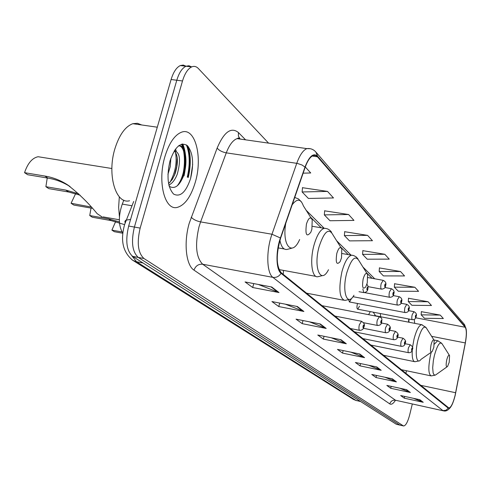 <?xml version="1.0" encoding="UTF-8"?>
<svg xmlns="http://www.w3.org/2000/svg" width="491" height="491" viewBox="0 0 491 491"><rect width="100%" height="100%" fill="white"/><g stroke="black" fill="none" stroke-linecap="round" stroke-linejoin="round"><path stroke-width="0.74" d="M380.697 316.775L380.286 313.534M370.312 311.613L368.6 314.67M357.534 303.499L357.313 304.254C356.718 307.163 356.859 308.814 357.743 309.201L359.498 306.194M408.549 322.151L408.733 318.997M279.428 269.657L279.348 270.271M348.628 299.798L349.482 301.965L351.292 298.915M122.793 233.139C118.411 225.768 118.233 216.089 122.265 204.096L123.824 200.168M187.936 177.349C190.729 165.16 190.539 154.585 187.359 145.624C190.539 154.585 190.729 165.16 187.936 177.349M181.934 178.503C184.493 169.107 185.076 160.109 183.689 151.504M182.855 147.828L181.59 144.207M186.046 66.199L183.272 65.058L180.307 65.549C176.441 67.439 173.372 72.097 171.101 79.517L128.667 226.038C125.236 240.731 126.555 250.84 132.625 256.363L396.28 424.236L399.993 425.132M268.583 143.133L198.327 68.482C196.326 66.402 194.098 65.88 191.637 66.923C187.82 68.826 184.776 73.509 182.511 80.96L140.156 228.094C136.725 242.849 137.996 252.982 143.967 258.505L403.252 425.807L399.76 425.022L138.284 257.431L399.76 425.022L396.28 424.236M140.156 228.094L134.399 227.063C130.968 241.787 132.263 251.908 138.284 257.431C132.263 251.908 130.968 241.787 134.399 227.063L176.797 80.236L134.399 227.063L128.667 226.038M191.693 66.899L188.931 65.745L185.96 66.236C182.118 68.132 179.068 72.797 176.797 80.236C179.068 72.797 182.118 68.132 185.96 66.236L188.931 65.745L191.693 66.899M195.289 182.284C202.955 157.046 195.185 126.739 181.467 132.22C174.581 135.025 169.064 143.145 164.921 156.574C157.138 182.038 164.908 211.271 177.521 207.325C185.039 204.968 190.962 196.621 195.289 182.284C202.955 157.046 195.185 126.739 181.467 132.22C174.581 135.025 169.064 143.145 164.921 156.574C157.138 182.038 164.908 211.271 177.521 207.325C185.039 204.968 190.962 196.621 195.289 182.284M190.625 178.343L192.699 164.338L190.625 178.343C194.086 163.534 193 152.633 187.384 145.649C180.78 141.58 174.992 146.662 170.021 160.888C166.474 176.398 167.67 187.464 173.605 194.086C180.307 197.456 185.985 192.208 190.637 178.35M455.096 395.372C453.089 403.258 451.02 407.475 448.897 408.009L281.22 272.744C276.163 266.073 275.954 254.577 280.588 238.252L305.15 167.382C307.538 160.741 310.232 156.795 313.221 155.537L315.468 155.432L317.438 156.801L465.216 327.258C466.671 329.688 466.695 334.911 465.284 342.927L455.096 395.372M455.175 395.439L465.37 342.945C466.818 334.727 466.794 329.375 465.302 326.883L317.591 156.236C313.43 152.56 309.226 156.169 304.991 167.075L280.416 237.969C275.561 251.429 275.973 269.786 281.067 273.334L448.252 408.168C450.48 408.825 452.788 404.584 455.175 395.439M182.781 143.98C186.316 152.713 186.733 163.356 184.027 175.907M271.738 287.014L245.064 281.938L252.693 287.511L279.017 292.556L271.738 287.014M258.303 284.455L279.017 292.556M253.749 283.589L252.693 287.511M297.374 306.525L271.94 301.56L278.771 306.55L303.886 311.478L297.374 306.525M285.369 304.181L303.886 311.478M279.692 303.076L278.771 306.55M320.341 323.999L296.042 319.156L302.192 323.643L326.19 328.454L320.341 323.999M309.539 321.844L326.19 328.454M302.996 320.543L302.192 323.643M341.03 339.741L317.775 335.022L323.33 339.078L346.321 343.768L341.03 339.741M331.259 337.759L346.321 343.768M324.048 336.298L323.33 339.078M419.823 399.705L400.681 395.556L404.277 398.176L423.23 402.295L419.823 399.705M413.502 398.33L423.23 402.295M404.701 396.427L404.277 398.176M406.671 389.694L386.828 385.435L390.719 388.277L410.366 392.505L406.671 389.694M399.827 388.228L410.366 392.505M391.186 386.374L390.719 388.277M392.383 378.825L371.785 374.455L376.014 377.542L396.403 381.881L392.383 378.825M384.95 377.248L396.403 381.881M376.529 375.462L376.014 377.542M376.806 366.973L355.392 362.487L360.007 365.856L381.194 370.306L376.806 366.973M368.704 365.273L381.194 370.306M360.578 363.573L360.007 365.856M359.762 353.999L337.464 349.396L342.515 353.09L364.567 357.657L359.762 353.999M350.887 352.17L364.567 357.657M343.154 350.574L342.515 353.09M403.252 425.807L403.694 425.973C405.83 425.587 407.843 421.812 409.733 414.65L412.305 404.025M348.585 214.518L324.324 214.886L329.989 220.741L353.956 220.41L348.585 214.518L324.674 210.829M327.528 191.41L302.112 191.963L308.403 198.456L333.493 197.953L327.528 191.41L302.505 187.709M303.143 173.176L310.729 172.967L305.285 166.995M400.515 271.511L379.162 271.492L383.434 275.905L404.559 275.948L400.515 271.511L379.426 267.933M414.877 287.272L394.347 287.167L398.269 291.212L418.584 291.341L414.877 287.272L394.592 283.749M428.066 301.744L408.297 301.566L411.906 305.292L431.479 305.494L428.066 301.744L408.524 298.276M440.218 315.087L421.161 314.841L424.494 318.285L443.367 318.542L440.218 315.087L421.37 311.675M367.587 235.367L344.375 235.588L349.512 240.885L372.448 240.707L367.587 235.367L344.694 231.709M384.815 254.283L362.573 254.369L367.25 259.193L389.24 259.138L384.815 254.283L362.861 250.662M362.573 254.369L362.88 250.484M379.162 271.492L379.439 267.767M394.347 287.167L394.604 283.583M408.297 301.566L408.537 298.123M421.161 314.841L421.376 311.521M344.375 235.588L344.707 231.525M324.324 214.886L324.686 210.639M302.112 191.963L302.524 187.507M446.742 359.848C445.76 365.23 446.031 367.446 447.547 366.489L449.222 362.248L449.56 355.601C448.749 354.557 447.81 355.969 446.742 359.848M431.08 344.676C430.03 350.519 430.38 352.839 432.117 351.648L433.829 347.346L434.154 340.337C433.258 339.115 432.233 340.564 431.08 344.676M375.155 315.701L373.811 315.676M122.781 233.237L114.311 231.697L111.905 230.113L121.995 231.942M363.168 278.919C361.892 287.118 362.726 289.813 365.678 287.008L367.268 282.89L367.569 274.432C366.243 272.223 364.776 273.72 363.168 278.919M283.51 270.406L283.215 274.359M115.643 221.576L111.905 230.113M124.02 224.467L111.156 220.594L92.333 217.243L89.749 215.549L91.019 208.074M92.001 208.245L73.81 205.066L71.078 203.268L90.878 206.963M89.749 215.549L108.628 218.894L119.393 221.901M336.808 253.393C335.476 262.71 336.574 265.478 340.103 261.685L341.497 257.935L341.81 249.005C340.3 246.267 338.63 247.728 336.808 253.393M75.62 193.638L71.078 203.268M80.137 195.179L68.617 192.012L48.824 188.636L45.884 186.703L47.24 177.994M67.132 184.567L70.115 186.605C63.149 182.216 55.753 179.387 47.928 178.11L27.68 174.728L24.55 172.672L44.871 176.048C52.733 177.337 60.129 180.16 67.052 184.518C77.995 192.791 88.036 202.507 97.163 213.677L102.079 216.961M45.884 186.703L65.739 190.072L78.769 193.847M306.452 224C305.12 234.802 306.574 237.552 310.834 232.249L311.877 229.254L312.227 219.894C310.496 216.378 308.569 217.746 306.452 224M119.319 196.811L118.638 207.196L119.423 216.844M42.588 157.445L38.102 156.727C32.259 157.93 27.742 163.245 24.55 172.672M141.666 124.96L137.406 123.284L132.816 123.695C125.291 126.506 119.35 134.773 114.986 148.485C106.786 174.532 115.753 204.624 129.563 200.764M170.856 158.237L170.285 166.529L167.928 174.373M174.336 150.786C180.031 152.357 181.007 160.14 177.282 174.127C175.158 179.7 172.353 183.346 168.867 185.076M174.256 150.915C178.147 155.052 178.429 162.674 175.097 173.783L172.261 179.51L168.56 183.603M169.156 186.224C174.612 189.526 179.418 186.034 183.585 175.741M178.687 145.741C187.034 146.14 187.022 173.618 177.276 185.794M174.851 149.988L175.097 150.743M175.49 152.228C177.226 162.386 175.379 172.439 169.947 182.388M178.38 145.98C185.751 143.771 188.759 163.27 182.683 178.012M175.52 149.043L176.251 151.118M177.257 157.703L176.662 166.707L174.379 175.569M169.487 184.776L168.953 185.432M131.999 205.766L122.265 204.096M131.926 255.854L136.523 261.752L355.987 400.423L360.676 401.564M360.431 401.405L355.987 400.423L353.023 399.146M130.575 219.446L125.856 220.152L124.886 221.361L125.144 223.024M132.625 256.363L143.967 258.505M171.101 79.517L182.511 80.96M133.699 201.47L124.732 224.209C120.111 240.228 122.836 252.3 132.908 260.408L136.523 261.752L143.034 262.992M356.411 400.625L353.495 399.447L131.821 259.69M395.47 400.269C393.303 403.676 391.407 404.885 389.786 403.903L193.994 270.13C195.602 265.87 198.493 263.9 202.673 264.232L395.488 400.233L443.256 410.795M193.994 270.13C186.028 265.293 183.542 242.707 189.207 223.313L217.157 148.036C224.049 131.876 231.151 126.715 238.442 132.552L245.586 139.837M280.416 237.969L271.971 234.244L200.592 221.895L199.008 226.787C194.847 245.015 196.069 257.499 202.673 264.232L272.904 277.366C266.588 273.119 265.987 250.674 271.971 234.244L296.76 163.313C299.743 155.088 303.113 150.191 306.863 148.613L310.404 148.73M316.382 152.627L464.007 323.95L465.302 326.883M317.591 156.236L315.811 151.958C313.387 149.313 310.404 148.196 306.863 148.613L237.098 138.622C232.98 140.101 229.371 144.845 226.271 152.854L200.592 221.895C196.32 220.975 193.19 219.403 191.208 217.182M304.991 167.075L302.02 165.007L297.417 163.429L226.271 152.854C222.061 152.02 219.023 150.418 217.157 148.036M281.067 273.334C279.041 276.439 276.323 277.783 272.904 277.366L442.919 410.599L445.969 410.267L448.252 408.168M450.664 407.094C448.271 410.255 445.92 411.513 443.606 410.869L395.488 400.233C392.653 399.907 390.75 401.129 389.786 403.903M241.946 139.321L237.098 138.622L238.411 137.959L240.081 138.91L238.374 136.075L238.442 132.552M317.438 156.801L312.215 156.04M455.66 392.732L420.468 385.263M465.284 342.927L431.62 336.323M405.904 373.491L406.438 370.742M414.699 323.342L414.244 319.383M465.216 327.258L415.693 317.781M374.713 278.796L362.923 267.012M351.004 255.099L336.623 240.731M324.177 228.29L306.181 210.301M359.136 353.87L363.819 357.43M376.204 366.845L380.47 370.085M391.8 378.702L395.703 381.667M406.112 389.572L409.69 392.297M419.283 399.588L422.579 402.092M340.373 339.606L345.535 343.534M319.653 323.864L325.373 328.209M296.656 306.384L303.027 311.226M270.983 286.867L278.121 292.292M449.369 355.3L442.256 344.081C439.967 341.092 437.334 344.946 434.345 355.644L433.344 360.682L432.688 367.771L433.142 372.957L434.026 374.793L435.265 375.118L435.983 374.701L446.896 366.943M431.245 352.256L430.619 354.655C428.078 367.139 428.275 374.228 431.215 375.91L435.136 375.149M438.175 340.815L437.702 340.736L434.382 344.105M433.921 339.962L426.587 328.369C424.058 324.889 421.174 328.829 417.933 340.177C414.545 353.459 416.613 365.617 421.026 359.344L431.301 352.219M422.18 324.772L421.591 324.674C418.897 325.38 416.374 330.197 414.005 339.134L412.52 347.382M412.28 349.887C411.857 357.399 412.741 361.351 414.938 361.732L419.032 360.916M366.998 273.524L359.105 260.917C355.374 254.663 351.243 258.708 346.714 273.045C341.699 291.513 347.192 307.354 353.968 295.257M352.998 255.375L351.568 255.197C347.898 256.308 344.682 261.832 341.914 271.769C338.465 288.911 339.441 298.473 344.835 300.455L349.482 299.393M341.018 247.74L333.113 235.128C328.872 227.388 324.17 231.329 319.027 246.948C313.197 267.939 320.826 285.105 328.504 269.706M326.19 228.499L324.256 228.303C320.23 229.628 316.775 235.385 313.884 245.58C309.649 261.022 311.957 278.109 317.855 276.728L322.587 275.58M111.156 220.594L108.628 218.894M285.744 223.38C281.859 245.844 292.249 256.922 299.639 239.516M279.913 240.345C281.239 246.856 283.595 249.888 286.99 249.453L291.709 248.219M295.355 197.591L294.753 197.376M311.061 218.041L303.377 205.864C300.774 198.695 297.043 198.339 292.188 204.79M47.928 178.11L44.871 176.048M68.617 192.012L65.739 190.072M187.286 177.11C190.115 164.583 189.821 153.849 186.414 144.906M188.274 177.472C190.956 165.829 190.925 155.494 188.182 146.465M182.947 177.392C186.052 164.43 185.794 153.321 182.173 144.066M412.33 349.709C412.066 351.697 410.844 352.704 408.665 352.722C407.929 352.348 407.849 350.721 408.438 347.855L410.249 344.725M412.299 349.518C412.495 347.653 412.287 347.462 411.667 348.948C411.464 350.82 411.679 351.01 412.299 349.518M405.167 343.295C404.903 345.308 403.663 346.333 401.435 346.364C400.656 345.983 400.564 344.32 401.172 341.374L403.037 338.195M405.136 343.092C405.339 341.177 405.118 340.981 404.474 342.497C404.277 344.412 404.498 344.608 405.136 343.092M397.685 336.593C397.44 338.606 396.176 339.649 393.88 339.723C393.058 339.33 392.953 337.624 393.573 334.592L395.507 331.37M397.655 336.372C397.857 334.414 397.624 334.205 396.961 335.752C396.759 337.71 396.992 337.918 397.655 336.372M389.854 329.584C389.658 331.578 388.363 332.64 385.975 332.769C385.104 332.376 384.987 330.621 385.625 327.503L387.632 324.226M389.823 329.344C390.026 327.344 389.786 327.123 389.099 328.694C388.897 330.701 389.142 330.922 389.823 329.344M381.66 322.243C381.476 324.244 380.157 325.33 377.702 325.496C376.781 325.091 376.646 323.287 377.297 320.077L379.383 316.75M381.63 321.992C381.832 319.936 381.581 319.709 380.869 321.31C380.666 323.366 380.918 323.594 381.63 321.992M363.935 327.006C363.493 329.111 362.119 330.24 359.805 330.382C358.811 329.964 358.651 328.092 359.332 324.766L361.572 321.286M363.905 326.736C364.107 324.6 363.831 324.367 363.07 326.036C362.867 328.178 363.144 328.411 363.905 326.736M416.08 316.707C415.846 318.634 414.637 319.635 412.446 319.709C411.673 319.34 411.581 317.671 412.182 314.713L413.974 311.662M415.423 315.848C415.226 317.745 415.435 317.959 416.055 316.486C416.258 314.596 416.049 314.381 415.423 315.848M408.954 309.52C408.739 311.447 407.505 312.466 405.253 312.577C404.431 312.202 404.332 310.49 404.946 307.446L406.8 304.352M408.273 308.618C408.07 310.558 408.285 310.778 408.929 309.287C409.132 307.348 408.911 307.127 408.273 308.618M401.503 302.014C401.313 303.929 400.055 304.966 397.728 305.126C396.863 304.745 396.746 302.984 397.385 299.854L399.3 296.711M400.791 301.057C400.588 303.045 400.816 303.278 401.478 301.756C401.687 299.768 401.454 299.541 400.791 301.057M393.708 294.152C393.549 296.061 392.266 297.116 389.866 297.325C388.946 296.938 388.817 295.134 389.467 291.906L391.456 288.714M392.966 293.152C392.757 295.183 393.003 295.429 393.684 293.876C393.892 291.844 393.653 291.599 392.966 293.152M385.539 285.928C385.441 287.794 384.134 288.868 381.624 289.156C380.654 288.769 380.507 286.91 381.176 283.577L383.232 280.336M384.766 284.86C384.557 286.953 384.809 287.204 385.521 285.627C385.73 283.54 385.478 283.282 384.766 284.86M367.845 289.248C367.458 291.249 366.102 292.366 363.763 292.599L362.855 288.996M366.992 288.143C366.789 290.316 367.065 290.58 367.82 288.929C368.029 286.756 367.753 286.499 366.992 288.143M180.307 65.549L191.637 66.923M466.211 329.363L464.529 324.576M403.479 425.924L400.208 425.181M408.923 322.225L408.997 319.046M372.074 278.317L366.587 272.861M348.217 254.614L340.551 246.998M321.224 227.793L310.472 217.114M401.129 369.637L430.785 375.824M433.952 339.993L437.702 340.736L441.808 343.332M383.324 355.245L414.392 361.622M375.572 315.781L373.246 312.178M374.424 315.56L421.591 324.674L426.047 327.442M306.488 293.164L343.448 300.191M342.202 253.559L353.68 255.559L356.03 256.793L357.939 258.8M279.029 269.584L315.94 276.378M312.454 226.32L324.256 228.303C327.282 228.333 329.725 229.647 331.591 232.243M103.018 216.881L119.325 219.765M278.133 247.887L284.264 248.974M294.723 197.474L298.381 198.861L301.314 201.727M38.102 156.727L111.874 168.511M132.816 123.695L157.292 127.2M405.05 343.688L410.114 344.707C412.612 346.327 413.361 347.953 412.36 349.586M370.662 345.02L408.537 352.698M397.526 337.102L402.896 338.17C405.456 339.803 406.223 341.466 405.198 343.16M362.677 338.569L401.288 346.333M389.651 330.216L395.347 331.339C397.98 332.984 398.772 334.69 397.722 336.445M354.342 331.83L393.714 339.686M381.403 323.01L387.454 324.195C390.167 325.883 390.983 327.626 389.897 329.424M363.426 328.307L385.791 332.732M321.949 305.654L379.187 316.713C383.311 318.364 381.47 320.224 381.703 322.071M363.61 322.728L377.499 325.453M334.819 316.051L361.358 321.249C364.193 322.949 365.071 324.803 363.984 326.822M350.181 328.467L359.584 330.339M357.565 309.164L412.287 319.678M408.543 310.631L413.815 311.632C416.239 312.828 417.006 314.473 416.116 316.566M349.285 301.928L405.075 312.546M401.018 303.266L406.628 304.322C409.101 305.5 409.887 307.182 408.991 309.367M352.998 296.693L397.538 305.089M393.131 295.57L399.109 296.674C401.644 297.865 402.454 299.59 401.546 301.842M364.525 292.599L389.645 297.282M384.858 287.505L391.241 288.677C393.831 289.843 394.666 291.611 393.757 293.968M368.097 286.658L381.384 289.107M367.98 277.575L382.998 280.3C385.644 281.441 386.509 283.246 385.595 285.719M359.001 291.709L363.493 292.55M367.9 289.027L368.035 286.235L366.912 284.154"/></g></svg>

